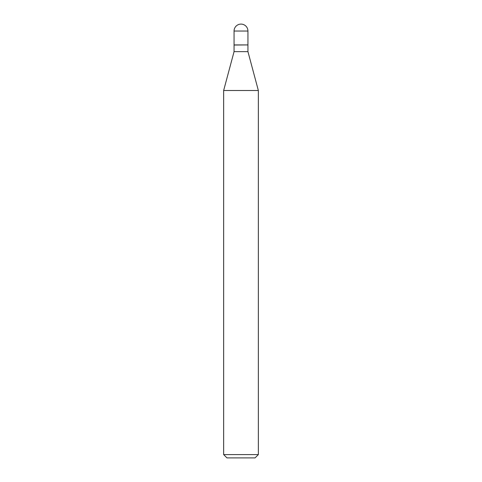 <?xml version="1.0" encoding="UTF-8"?>
<svg xmlns="http://www.w3.org/2000/svg" width="482" height="482" viewBox="0 0 482 482"><rect width="100%" height="100%" fill="white"/><g stroke="black" fill="none" stroke-linecap="round" stroke-linejoin="round"><path stroke-width="0.36" stroke-dasharray="2.41 1.81" d="M234.059 44.922L247.941 44.922M234.059 45.037L247.941 45.037M234.059 51.646L247.941 51.646M241 44.922L247.832 44.922L241 44.922M226.95 457.9L255.05 457.9M223.648 454.592L258.352 454.592M223.648 90.508L258.352 90.508M234.059 31.041L247.941 31.041"/><path stroke-width="0.72" d="M234.059 31.041L234.059 44.922L247.941 44.922L247.941 31.041L234.059 31.041A6.941 6.941 0 0 1 241 24.1A6.941 6.941 0 0 1 247.941 31.041M247.832 44.922L234.059 45.037L234.059 51.646L223.648 90.508L223.648 454.592L258.352 454.592L255.05 457.9L226.95 457.9L223.648 454.592M247.941 45.037L247.941 51.646L234.059 51.646M247.941 51.646L258.352 90.508L223.648 90.508M258.352 90.508L258.352 454.592"/></g></svg>
